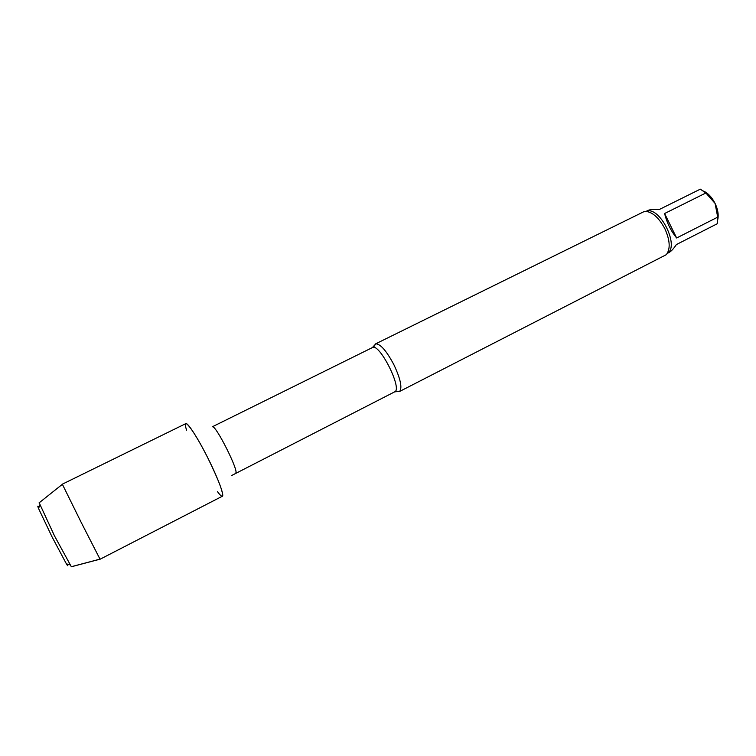 <?xml version="1.0" encoding="UTF-8"?>
<svg xmlns="http://www.w3.org/2000/svg" width="756" height="756" viewBox="0 0 756 756"><rect width="100%" height="100%" fill="white"/><g stroke="black" fill="none" stroke-linecap="round" stroke-linejoin="round"><path stroke-width="1.13" d="M664.609 213.523L676.639 237.989L717.709 217.142L715.072 203.402L705.858 192.978L664.609 213.523C666.858 222.68 670.865 230.835 676.639 237.989M646.153 211.33L647.712 210.555C650.028 209.45 653.845 209.119 659.175 209.563L700.302 189.161L705.858 192.978M717.709 217.142L717.255 223.738L676.374 244.575C673.624 248.743 671.12 251.417 668.862 252.599L667.302 253.402M717.784 219.467C718.786 214.751 717.888 209.393 715.072 203.402C711.925 197.278 708.07 193.158 703.496 191.051M217.511 491.674C219.741 494.717 221.272 496.257 222.122 496.295C224.891 496.796 218.352 478.879 208.193 458.684C193.99 430.06 181.109 413.598 186.619 430.211M396.371 391.258L399.697 391.372C402.362 387.63 400.463 378.832 394.018 364.968C386.628 351.039 380.551 343.989 375.789 343.819L373.899 346.56M399.348 391.599L666.301 254.677C670.553 249.093 670.081 240.455 664.883 228.747C658.57 217.133 651.785 211.34 644.528 211.368L375.401 343.961M208.193 458.684C198.242 438.688 187.573 422.113 185.825 423.615L62.323 484.18L81.261 522.528L100.057 559.242L222.34 496.238C223.615 493.205 218.9 480.684 208.193 458.684M67.369 564.118C68.248 566.433 67.927 566.348 66.396 563.863L52.107 537.006L38.528 508.448C37.45 505.736 37.573 505.424 38.906 507.503M71.329 566.716L54.479 535.862L39.18 502.787M71.329 566.773L100.019 559.185M235.437 473.143L235.56 473.105C239.841 472.594 215.243 423.672 212.285 426.809L372.406 347.571L375.789 343.819M394.424 391.948L394.67 391.844C402.844 389.264 379.361 342.544 372.406 347.571M667.359 253.298C679.956 246.22 659.459 205.462 646.267 211.34M399.697 391.372L394.67 391.844L231.771 475.448M66.396 563.863L69.798 564.76M38.528 508.448L39.841 505.178M71.158 566.764L99.981 559.128M39.047 502.891L62.361 484.312"/></g></svg>

